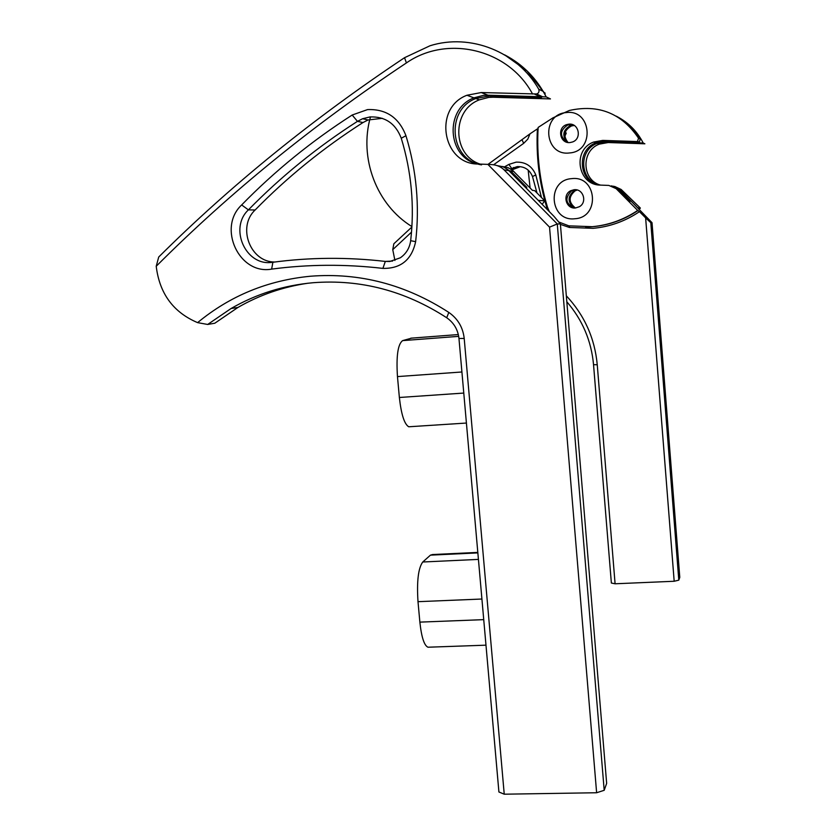 <?xml version="1.0" encoding="UTF-8"?>
<svg xmlns="http://www.w3.org/2000/svg" width="836" height="836" viewBox="0 0 836 836"><rect width="100%" height="100%" fill="white"/><g stroke="black" fill="none" stroke-linecap="round" stroke-linejoin="round"><path stroke-width="1.25" d="M410.413 426.673L408.731 426.778C404.363 424.176 401.249 414.405 399.368 397.487L397.466 376.587C396.149 356.063 397.873 344.066 402.649 340.618L411.667 338.12M481.912 599.025L418 601.68C416.694 581.292 418.282 568.072 422.755 562.001L430.456 555.146L432.484 554.561L477.805 552.408M428.983 647.189L427.969 647.221C424.186 645.517 421.48 637.147 419.871 622.12L418 601.68M411.908 226.566C376.482 204.841 358.759 157.994 370.494 116.883M543.849 92.273L527.025 70.861L504.536 54.81C522.709 64.278 536.597 78.302 546.201 96.892L487.973 95.189L483.459 95.367L473.939 97.854C444.438 108.816 446.978 157.011 477.262 163.971M480.146 164.096C452.151 155.245 451.471 110.216 479.341 99.85L488.715 97.404L493.146 97.237L550.464 98.92L546.201 96.892M497.274 165.653L503.032 166.74L507.703 169.447L538.248 200.358L544.738 200.849L542.146 204.329M502.258 166.469L507.954 167.618L512.552 170.283L532.448 190.357L534.653 190.608L544.738 200.849M487.879 164.389L491.714 164.587C496.73 164.932 500.848 166.677 504.056 169.833L557.278 223.964L604.198 790.302L596.622 792.747L549.545 227.141L487.879 164.389L478.202 164.023C442.369 164.441 432.985 107.886 466.937 95.262L481.243 92.545L536.597 93.977C538.75 93.256 539.46 91.667 538.739 89.201L543.473 91.521M543.975 92.462L545.03 92.974L545.051 94.687M532.563 94.029C508.601 49.052 447.197 34.495 406.411 62.93C312.967 125.066 229.576 192.844 156.217 266.266L158.725 257.007C231.018 185.122 312.957 118.691 404.551 57.694L430.038 45.75C470.292 33.095 517.202 51.518 538.739 89.201M534.716 94.207L541.592 97.404L489.739 95.889L475.788 98.533C445.243 109.85 449.716 160.136 481.536 164.87M504.056 169.833L510.691 170.952L526.837 187.369L525.698 187.233L527.108 189.04L553.975 216.346L560.381 223.923L606.654 783.384L604.198 790.302M274.94 261.992C250.403 262.483 236.87 227.026 255.116 210.003C287.25 177.159 323.198 148.014 362.96 122.558L368.07 119.976L382.324 118.325M392.606 261.062L385.312 261.417L389.827 261.48L400.329 257.791C406.202 253.695 409.65 247.999 410.664 240.695C414.625 206.011 411.49 171.861 401.259 138.233C395.606 123.498 385.187 116.403 370.003 116.936L362.625 118.722L357.463 121.345C317.252 147.126 280.896 176.636 248.407 209.867C228.824 228.103 245.585 265.994 271.648 262.399L272.891 262.264C309.728 257.331 347.201 257.049 385.312 261.417L382.909 268.387C345.195 264.03 308.108 264.28 271.637 269.119C239.221 275.065 217.141 227.8 241.656 204.945C274.574 171.192 311.41 141.221 352.175 115.023L367.558 109.589C386.201 108.91 399.002 117.625 405.951 135.725C416.527 170.492 419.756 205.802 415.638 241.656C411.72 259.797 400.81 268.711 382.909 268.387M596.622 792.747L504.233 794.2L498.914 791.985L458.964 338.475C457.971 329.687 453.896 322.769 446.706 317.743C405.042 290.782 360.525 279.099 313.186 282.714C283.634 285.358 256.265 293.959 231.081 308.505L207.673 324.462L214.8 323.229L237.915 307.46C259.756 294.878 283.185 286.8 308.202 283.195M207.673 324.462L197.599 322.633C230.036 295.808 267.677 280.342 310.532 276.225C359.532 272.442 405.627 284.501 448.817 312.413C457.835 318.725 462.966 327.409 464.21 338.465L504.233 794.2M156.217 266.266C159.519 293.54 173.313 312.33 197.599 322.633M549.545 227.141L557.278 223.964L560.381 223.923M573.527 125.066L570.507 125.504C562.931 129.883 561.813 135.484 567.174 142.308M565.146 132.506L565.899 132.778L565.303 132.004M564.812 136.341L566.244 133.185L565.303 132.025M530.097 187.975L528.174 170.105M616.895 116.507C628.411 122.516 637.178 131.346 643.197 142.998L606.142 141.723L597.165 143.343C578.021 150.177 579.756 180.984 599.443 185.028M558.741 221.989L568.846 225.845L592.275 226.692C608.639 225.166 623.781 219.743 637.68 210.432L616.132 188.643L608.838 185.425L600.52 185.101C581.793 180.221 580.874 150.731 599.318 144.137L608.2 142.528L644.88 143.802L643.197 142.998M574.259 125.473L571.521 125.922C564.081 130.155 562.9 135.672 567.989 142.475M614.533 186.386L621.19 189.49L640.355 208.059L639.321 209.439M612.955 186.073L619.267 189.176L637.763 207.861L640.355 208.059M576.422 189.835L574.175 190.671C567.289 196.679 567.425 202.448 574.572 207.986M577.216 190.012L575.168 190.796C568.355 196.69 568.438 202.416 575.419 207.976M600.52 185.101C577.655 185.31 571.96 149.79 593.664 142.047L602.777 140.396L636.802 141.545L637.534 141.336L638.526 138.18C621.65 113.268 598.597 104.03 569.379 110.467L552.962 117.845L538.144 127.438C536.597 154.639 539.69 181.13 547.402 206.92L549.294 211.602M616.32 116.173C626.394 121.544 634.378 129.162 640.292 139.048L639.31 142.172L638.589 142.371L604.909 141.232L595.88 142.862C576.317 149.853 578.554 181.443 598.806 184.965M571.636 178.643C597.05 175.236 600.447 217.454 574.917 218.739C549.67 222 546.18 180.148 571.636 178.643M575.544 207.965L579.317 206.732C587.583 202.364 583.256 188.413 574.05 189.741L570.695 190.744C562.022 194.809 566.108 209.293 575.544 207.965M566.223 112.588C591.7 108.952 595.117 151.431 569.525 152.946C544.215 156.426 540.704 114.313 566.223 112.588M570.183 142.528L572.493 141.984C582.253 138.786 578.815 122.662 568.689 124.188L566.86 124.574C556.692 127.344 559.796 144.053 570.183 142.528M574.708 207.997C565.502 203.869 564.467 198.163 571.615 190.859L576.516 189.845M567.027 142.277C559.42 136.268 559.671 130.5 567.79 124.951L573.392 125.003M504.704 166.751L508.873 164.399L516.125 162.142C525.551 161.829 532.114 166.103 535.803 174.954L541.467 197.526M536.994 192.98L532.501 176.542C529.637 169.677 524.559 166.364 517.244 166.604L510.618 168.903M511.977 169.823L519.48 167.022M637.68 210.432L639.467 211.665C625.307 221.206 609.862 226.765 593.163 228.322L569.41 227.465L569.515 225.96M522.092 139.936L523.691 143.332L527.756 139.194L530.034 133.802L487.984 164.389M411.876 227.037L393.84 243.778L392.753 249.65L394.905 260.435M530.034 133.802L537.402 128.89C536.012 155.778 539.136 181.966 546.765 207.453L547.496 207.213M678.801 580.153L674.182 581.26L645.632 217.893L650.805 222.7L678.801 580.153L679.783 577.383L652.017 222.679L631.222 201.257L630.145 201.142L618.117 188.978L611.335 185.822M542.355 204.047L542.418 204.601M523.691 143.332L493.606 164.776M411.511 232.136L392.753 249.65M566.327 295.798C584.479 315.276 594.783 338.256 597.249 364.736L615.087 583.779L611.367 583.037L593.539 364.674C591.355 340.869 582.452 319.895 566.818 301.765M674.182 581.26L615.087 583.779M645.632 217.893L639.467 211.665M650.805 222.7L652.017 222.679M463.771 393.066L399.368 397.487M458.337 334.557L410.831 338.183M458.692 336.354L402.649 340.618M461.911 371.989L397.466 376.587M477.847 552.899L430.456 555.146M478.422 559.399L422.755 562.001M483.73 619.643L419.871 622.12M493.146 97.237L487.973 95.189M513.879 171.484L509.04 170.669M481.243 92.545L489.739 95.889M404.551 57.694L406.411 62.93M527.025 70.861L520.828 66.943M241.656 204.945L248.407 209.867L255.116 210.003M362.96 122.558L357.463 121.345L352.175 115.023M448.817 312.413L446.706 317.743M458.964 338.475L464.21 338.465M401.259 138.233L405.951 135.725M415.638 241.656L410.664 240.695M271.637 269.119L272.891 262.264M608.2 142.528L606.142 141.723M621.19 189.49L619.267 189.176M638.526 138.18L640.292 139.048M586.945 227.016L592.818 226.681C609.141 225.156 624.241 219.743 638.119 210.453C624.252 219.743 609.151 225.156 592.828 226.681L585.649 227.047M508.873 164.399L511.611 168.349L513.889 168.757M569.41 227.465L560.423 224.372M547.611 209.888L546.765 207.453M602.777 140.396L604.909 141.232M638.296 142.381L636.51 141.556M616.132 188.643L618.117 188.978M532.501 176.542L535.803 174.954M597.249 364.736L593.539 364.674M466.415 423.047L408.731 426.778M485.977 645.173L427.969 647.221M479.341 99.85L473.939 97.854M536.597 93.977L542.585 96.788M466.937 95.262L475.788 98.533M231.081 308.505L237.915 307.46M362.625 118.722L368.07 119.976M599.318 144.137L597.165 143.343M571.521 125.922L570.507 125.504M575.168 190.796L574.175 190.671M637.534 141.336L639.31 142.172M515.645 167.942L513.377 167.524M593.664 142.047L595.88 142.862M567.79 124.951L566.86 124.574M571.615 190.859L570.695 190.744"/></g></svg>
